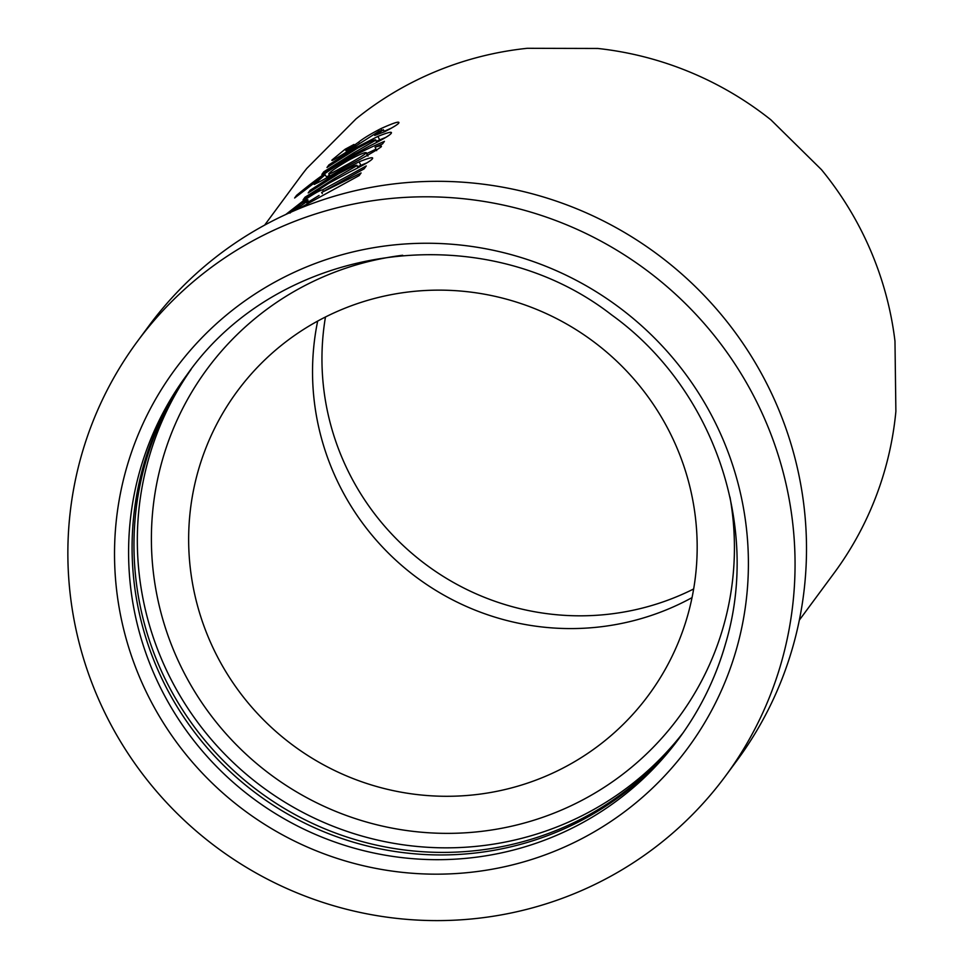 <?xml version="1.0" encoding="UTF-8"?>
<svg xmlns="http://www.w3.org/2000/svg" width="966" height="966" viewBox="0 0 966 966"><rect width="100%" height="100%" fill="white"/><g stroke="black" fill="none" stroke-linecap="round" stroke-linejoin="round"><path stroke-width="1.45" d="M325.47 316.993A255.688 251.643 -143.5 0 0 342.58 459.019A255.688 251.643 -143.5 0 0 455.928 583.85A255.688 251.643 -143.5 0 0 693.66 588.97M681.549 734.993A305.932 301.09 36.5 0 1 302.756 818.649A305.932 301.09 36.5 0 1 145.745 461.736A305.932 301.09 36.5 0 1 189.457 371.487M680.619 736.285A305.932 301.09 36.5 0 1 301.585 821.559A305.932 301.09 36.5 0 1 143.862 464.284A305.932 301.09 36.5 0 1 188.503 372.755M725.563 775.952L737.01 760.459A365.631 359.847 -143.5 0 0 777.014 405.527A365.631 359.847 -143.5 0 0 483.374 184.216A365.631 359.847 -143.5 0 0 148.812 325.965L137.365 341.457A365.631 359.847 -143.5 0 0 97.349 696.389A365.631 359.847 -143.5 0 0 390.989 917.7A365.631 359.847 -143.5 0 0 725.563 775.952A365.631 359.847 -143.5 0 0 765.567 421.019A365.631 359.847 -143.5 0 0 471.939 199.708A365.631 359.847 -143.5 0 0 137.365 341.457M209.272 639.492A255.688 251.643 36.5 0 1 190.471 569.626A255.688 251.643 36.5 0 1 189.771 515.578A255.688 251.643 36.5 0 1 206.772 445.797A255.688 251.643 36.5 0 1 237.238 391.302A255.688 251.643 36.5 0 1 242.913 383.913A255.688 251.643 36.5 0 1 280.816 345.792A255.688 251.643 36.5 0 1 342.592 309.168A255.688 251.643 36.5 0 1 412.518 291.515A255.688 251.643 36.5 0 1 466.807 291.647A255.688 251.643 36.5 0 1 537.193 309.639A255.688 251.643 36.5 0 1 599.922 346.565A255.688 251.643 36.5 0 1 638.804 384.866A255.688 251.643 36.5 0 1 676.55 446.932A255.688 251.643 36.5 0 1 695.351 516.798A255.688 251.643 36.5 0 1 696.051 570.846A255.688 251.643 36.5 0 1 679.05 640.627A255.688 251.643 36.5 0 1 648.572 695.122A255.688 251.643 36.5 0 1 642.909 702.511A255.688 251.643 36.5 0 1 605.006 740.632A255.688 251.643 36.5 0 1 543.218 777.256A255.688 251.643 36.5 0 1 473.304 794.909A255.688 251.643 36.5 0 1 419.015 794.777A255.688 251.643 36.5 0 1 348.629 776.785A255.688 251.643 36.5 0 1 285.9 739.859A255.688 251.643 36.5 0 1 247.006 701.558A255.688 251.643 36.5 0 1 209.272 639.492M799.341 620.136L834.165 572.995A332.401 327.136 -143.5 0 0 873.783 502.139A332.401 327.136 -143.5 0 0 895.88 411.419L894.975 341.167A332.401 327.136 -143.5 0 0 870.535 250.339A332.401 327.136 -143.5 0 0 821.462 169.654L770.916 119.856A332.401 327.136 -143.5 0 0 689.362 71.858A332.401 327.136 -143.5 0 0 597.869 48.469L527.291 48.3A332.401 327.136 -143.5 0 0 436.39 71.243A332.401 327.136 -143.5 0 0 356.068 118.854L306.802 168.41A332.401 327.136 -143.5 0 0 299.436 178.01L264.624 225.138M297.166 209.489L359.171 175.571L361.091 172.95L321.63 192.476L364.122 168.857L366.259 165.947L322.535 189.879C319.939 190.23 313.274 194.069 302.527 201.399L285.767 214.512M372.284 158.919C374.035 156.661 369.652 157.627 359.135 161.805L336.228 173.53L310.122 190.314L308.19 192.934L338.655 173.687L350.513 167.516C355.464 165.307 357.589 164.703 356.852 165.693L334.924 178.287L305.027 197.221L303.095 199.841L328.706 183.347L350.356 171.67C363.554 165.089 370.872 160.839 372.284 158.919L372.586 158.074M358.108 167.673L356.961 165.331L357.879 167.794M314.844 184.313L314.457 183.781C314.071 185.001 323.634 179.845 343.123 168.338C363.397 157.82 376.1 150.648 381.232 146.796C382.089 145.516 380.036 145.637 375.074 147.158L382.488 143.982L384.42 141.362C347.241 157.229 325.228 171.61 296.562 195.374L294.63 197.994L325.071 174.761L314.204 184.385M381.232 146.796L381.437 146.18M391.073 133.489C392.812 131.243 388.429 132.197 377.923 136.375L354.981 148.124L328.911 164.884L326.979 167.504L357.42 148.269L369.29 142.087C374.253 139.889 376.366 139.273 375.617 140.275L353.725 152.857L323.791 171.803L321.859 174.423L347.506 157.905L369.121 146.252C382.343 139.672 389.66 135.421 391.073 133.489L391.363 132.656M376.873 142.244L375.738 139.913L376.643 142.376M398.692 123.177C400.129 120.81 394.213 122.634 380.918 128.623C370.811 133.839 363.373 138.355 358.591 142.183L349.185 148.897L346.057 150.382L353.954 144.489L345.055 149.283L332.062 159.958C330.807 161.6 335.685 158.907 346.661 151.879L378.998 131.231L383.285 129.903L374.711 135.433L384.565 131.762C392.836 127.5 397.545 124.638 398.692 123.177L398.922 122.489M346.782 151.807L346.057 150.382M384.408 131.823L383.369 129.673L384.251 131.883M391.23 128.188L384.154 131.304M381.655 130.06L380.918 128.623M359.521 143.729L358.591 142.183M349.825 149.899L349.185 148.897M347.205 152.459L345.055 149.283M385.893 137.353L376.39 141.241M379.614 139.804L377.923 136.375M329.515 165.717L328.911 164.884M324.395 172.636L323.791 171.803M376.668 150.624L375.074 147.158M375.991 149.175L366.742 153.546M329.309 175.208L326.629 177.019M327.245 177.913L325.071 174.761M367.273 155.369L366.307 152.64L367.974 156.081M328.778 173.771C328.307 174.882 333.644 172.238 344.814 165.85C356.43 159.619 363.554 155.369 366.162 153.087C366.464 151.529 360.801 153.799 349.173 159.909C337.738 166.587 330.94 171.211 328.778 173.771L329.768 175.921M345.478 167.033L344.814 165.85M367.104 162.783L357.613 166.659M360.813 165.234L359.135 161.805M310.726 191.147L310.122 190.314M305.63 198.054L305.027 197.221M323.224 191.002L322.535 189.879M319.082 195.446L308.987 201.604M303.143 202.268L302.527 201.399M322.294 193.586L321.63 192.476M292.891 211.312L306.21 202.039L307.405 200.034L308.625 201.834M306.85 202.981L306.21 202.039M307.852 202.329L306.959 201.025C309.337 198.634 307.14 199.684 300.39 204.164L289.981 213.088M729.97 497.031A293.145 288.508 36.5 0 1 723.148 627.405A293.145 288.508 36.5 0 1 362.588 820.883A293.145 288.508 36.5 0 1 162.674 459.019A293.145 288.508 36.5 0 1 402.677 255.266M683.179 732.675A305.932 301.09 36.5 0 1 304.833 813.432A305.932 301.09 36.5 0 1 149.102 457.172A305.932 301.09 36.5 0 1 191.183 369.241M725.261 644.745A305.932 301.09 36.5 0 1 678.881 738.652A305.932 301.09 36.5 0 1 299.424 826.968A305.932 301.09 36.5 0 1 140.36 469.029A305.932 301.09 36.5 0 1 186.74 375.11C278.812 243.347 482.505 214.355 611.611 314.892C713.608 388.139 761.22 526.567 725.2 644.865C715.311 678.905 699.867 710.167 678.881 738.652M126.788 467.17A318.72 313.672 36.5 0 1 518.79 256.823A318.72 313.672 36.5 0 1 736.14 650.239A318.72 313.672 36.5 0 1 344.137 860.597A318.72 313.672 36.5 0 1 126.788 467.17M692.03 597.628A255.688 251.643 36.5 0 1 667.108 609.546A255.688 251.643 36.5 0 1 597.193 627.2A255.688 251.643 36.5 0 1 542.892 627.067A255.688 251.643 36.5 0 1 472.519 609.075A255.688 251.643 36.5 0 1 409.777 572.15A255.688 251.643 36.5 0 1 370.896 533.848A255.688 251.643 36.5 0 1 333.149 471.782A255.688 251.643 36.5 0 1 314.348 401.916A255.688 251.643 36.5 0 1 313.66 347.869A255.688 251.643 36.5 0 1 317.669 321.086M355.826 146.108L355.029 144.815M355.645 149.259L354.981 148.124M354.401 154.017L353.725 152.857M336.905 174.665L336.228 173.53M335.6 179.459L334.924 178.287"/></g></svg>
